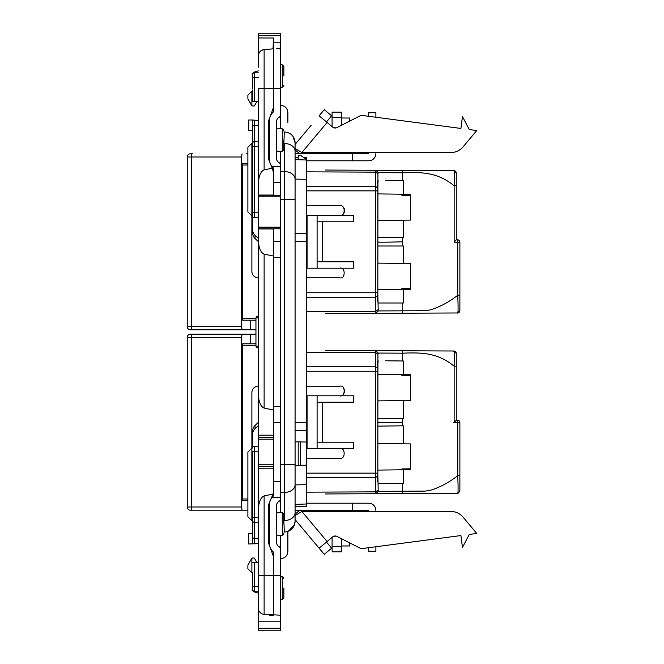 <?xml version="1.0" encoding="UTF-8"?>
<svg xmlns="http://www.w3.org/2000/svg" width="664" height="664" viewBox="0 0 664 664"><rect width="100%" height="100%" fill="white"/><g stroke="black" fill="none" stroke-linecap="round" stroke-linejoin="round"><path stroke-width="1" d="M326.489 542.048L331.627 548.182L324.273 554.349L295.082 519.555L295.082 521.198L295.082 514.401M295.082 515.48L301.854 511.454L450.831 511.454A16.002 16.002 0 0 1 463.09 517.165L476.76 533.466L469.232 534.462L462.468 547.451L460.899 535.558L361.108 548.696L337.005 536.412A4.001 4.001 0 0 0 332.614 536.91L319.135 548.223M295.082 514.102L299.489 510.4M299.746 510.184L301.854 511.454L332.091 511.454L332.091 510.4L332.091 511.454M297.655 514.027L295.563 515.214M341.686 511.454L341.686 510.4L341.686 511.454L368.678 511.454L368.678 510.4L352.675 510.4L352.675 503.204L368.678 503.204A7.196 7.196 0 0 1 375.882 510.4L375.882 511.454L450.831 511.454M349.687 545.924L341.686 545.991L349.687 545.991L349.687 542.87L349.687 545.924M332.091 550.705L332.091 537.35L332.091 550.705M341.686 546.472L341.686 551.809L341.686 546.472L332.091 546.472L341.686 546.472L341.686 538.794L341.686 546.472M311.159 125.28L295.082 144.445L295.082 142.802L295.082 521.198L294.459 524.801L288.408 531.183M295.082 148.504L301.854 152.546L450.831 152.546A16.002 16.002 0 0 0 463.09 146.835L476.76 130.534L469.232 129.538L462.468 116.549L460.899 128.442L361.108 115.304L337.005 127.588A4.001 4.001 0 0 1 332.614 127.09L319.135 115.777L324.273 109.651L331.627 115.818L326.489 121.952M295.082 149.898L299.489 153.6M299.746 153.816L301.854 152.546L332.091 152.546L332.091 153.6M341.686 153.6L341.686 152.546L368.678 152.546L368.678 153.6L352.675 153.6L352.675 160.796L368.678 160.796A7.196 7.196 0 0 0 375.882 153.6L375.882 152.546L450.831 152.546M349.687 121.13L349.687 118.009L341.686 118.009M341.686 125.205L341.686 112.191L332.091 112.191L332.091 126.65M283.877 531.997L284.275 531.997A10.798 10.798 0 0 0 295.082 521.198A10.798 10.798 0 0 1 287.877 531.383L287.877 551.402C287.454 555.776 285.055 558.175 280.681 558.607M280.681 105.393C285.055 105.825 287.454 108.224 287.877 112.598L287.877 122.4M299.945 153.6L303.88 153.6M295.082 153.6L352.675 153.6M306.278 160.796L352.675 160.796M295.082 149.599L295.082 142.802A10.798 10.798 0 0 0 284.275 132.003L283.877 132.003M368.678 116.308L368.678 112.797L375.882 112.797L375.882 117.254M375.882 112.797L368.678 112.797M375.882 546.746L375.882 551.203L368.678 551.203L368.678 547.692M295.082 510.4L352.675 510.4M303.88 510.4L299.945 510.4M306.278 503.204L352.675 503.204M294.559 524.519L294.866 523.34M280.681 257.599L273.477 257.599L273.477 406.401L280.681 406.401L280.681 165.859A4.001 4.001 0 0 0 278.681 162.389A4.001 4.001 0 0 1 276.68 158.928L276.68 121.072A4.001 4.001 0 0 1 278.681 117.611A4.001 4.001 0 0 0 280.681 114.142L280.681 48.804L276.68 48.804M269.476 615.196L273.477 615.196L273.477 575.356L273.477 615.196L269.476 615.196M280.681 512.799L280.681 498.141A4.001 4.001 0 0 1 278.681 501.611A4.001 4.001 0 0 0 276.68 505.072L276.68 542.928A4.001 4.001 0 0 0 278.681 546.389A4.001 4.001 0 0 1 280.681 549.858L280.681 615.196L264.123 614.383A6.399 6.399 0 0 1 258.279 608.008L258.279 466.402L273.477 466.402L273.477 464.8L258.279 464.8L258.279 466.402M280.681 406.401L280.681 497.602L271.842 497.602A11.197 11.197 0 0 0 269.476 504.482L269.476 543.517A11.197 11.197 0 0 0 273.477 552.099L273.477 575.356L273.477 552.099M273.477 466.402L273.477 495.9L271.842 497.602M273.477 195.224L273.477 168.1L271.842 166.398A11.197 11.197 0 0 1 269.476 159.518L269.476 120.483A11.197 11.197 0 0 1 273.477 111.901L273.477 48.804L273.477 88.644L264.123 88.644L264.123 169.876L272.232 168.224L268.679 159.518L268.679 120.483L273.477 107.485L273.477 88.644L280.681 88.644M280.681 151.201L280.681 166.398L271.842 166.398M273.045 48.837L273.477 37.997L258.279 37.997L258.279 55.992A6.399 6.399 0 0 1 264.123 49.617L273.477 48.804L264.123 49.617C260.554 50.256 258.611 52.39 258.279 55.992L258.279 67.197M280.681 114.142L280.681 128.799M280.681 549.858L280.681 535.201M292.998 136.435L294.866 140.66M224.092 337.403L191.282 337.403L241.596 337.403L242.045 334.199L190.435 334.199A3.204 3.204 0 0 0 187.24 337.403L191.282 337.403A3.204 1.179 -90 0 1 192.46 334.199L225.179 334.199M242.808 343.803L242.808 345.396M242.808 498.996L242.808 500.598M187.24 506.997A3.204 3.204 0 0 0 190.435 510.201L242.045 510.201L241.596 506.997L187.24 506.997L187.24 337.403M191.282 337.403L191.282 506.997A3.204 1.179 -90 0 0 192.46 510.201L247.879 510.201M246.087 500.598L242.7 500.598L242.7 343.803L250.22 343.803L250.203 334.199L255.947 334.199M255.947 343.803L250.22 343.803L250.22 334.199L242.045 334.199M241.596 337.403L241.596 506.997M247.879 500.598L242.7 500.598M247.398 343.803L242.7 343.803M241.596 326.597L242.045 329.8L190.435 329.8A3.204 3.204 0 0 1 187.24 326.597L241.596 326.597L241.596 157.003L187.24 157.003L187.24 326.597M187.24 157.003A3.204 3.204 0 0 1 190.435 153.799L192.46 153.799A3.204 1.179 90 0 0 191.282 157.003L191.282 326.597A3.204 1.179 90 0 0 192.46 329.8L247.398 329.8M242.808 320.197L242.808 318.604M242.808 165.004L242.808 163.402M247.879 153.799L246.087 153.799M242.045 153.799L241.596 157.003M246.087 163.402L242.7 163.402L242.7 320.197L250.22 320.197L250.203 329.8L255.947 329.8M255.947 320.197L250.22 320.197L250.22 329.8L242.045 329.8M247.879 163.402L242.7 163.402M247.398 320.197L242.7 320.197M306.278 190.85L377.833 190.85L377.833 292.749L377.94 173.835L378.198 172.665L402.583 172.781C419.797 172.159 437.003 171.636 454.143 185.804C454.657 175.014 454.566 169.951 453.885 170.607A2.399 2.399 0 0 1 456.276 173.005L456.276 185.804L456.276 173.005A2.399 2.399 0 0 0 453.885 170.607L375.824 170.266L375.575 172.167M306.278 215.402L307.075 215.402L307.075 268.198L306.278 268.198M339.877 268.198C345.579 266.496 345.579 279.502 339.877 277.801L306.278 277.801M317.101 261.799L353.68 261.799L353.68 268.198L317.101 268.198L317.101 221.801L353.68 221.801L353.68 215.402L317.101 215.402L317.101 221.801M307.075 268.198L317.101 268.198M456.276 239.804L457.479 239.804A2.399 2.399 0 0 1 459.878 242.202L459.878 310.578A2.399 2.399 0 0 1 457.488 312.976L375.824 313.333L375.434 186.327L306.278 186.327M306.278 292.749L377.833 292.749L378.198 310.935L375.824 313.333L325.476 313.549M339.877 215.402C345.579 217.103 345.579 204.097 339.877 205.798L306.278 205.798M307.075 215.402L317.101 215.402M322.281 261.799L322.281 221.801M344.276 208.679L344.276 212.522M325.476 170.05L375.824 170.266L325.476 170.05M306.278 311.765L375.575 311.457L377.94 309.764M306.278 171.835L375.575 172.142L377.94 173.819M456.276 172.839L453.421 170.607L454.051 170.615M378.198 172.665L375.824 170.266M378.198 310.935L416.461 310.76C424.968 310.627 423.981 311.084 430.305 309.88C439.551 307.142 448.698 302.269 457.745 295.281L457.745 242.202L454.143 242.202L456.276 239.812L456.276 185.804L454.143 185.804L454.143 242.202M377.7 246.004L402.583 246.004L402.583 241.804C384.597 242.318 376.305 242.318 377.708 241.804M377.758 297.621L378.115 303L402.583 303L378.115 303M377.833 263.102L410.501 263.5L410.501 289.296L403.363 289.388L403.363 303L402.583 303L402.334 313.217M403.363 289.388L377.833 289.703M402.583 246.004L403.363 246.004L403.363 263.409M410.402 289.305L410.402 288.201L401.878 288.201L401.878 289.404M401.878 263.401L402.318 263.401M385.61 180.6L403.363 180.6L403.363 194.212L377.833 193.905M377.833 237.604L403.363 237.604L403.363 220.191L410.501 220.099L410.501 194.303L403.363 194.212M377.758 185.953L378.115 180.6M403.363 220.191L377.833 220.498M402.583 241.804L402.583 237.604L377.7 237.604M457.488 312.976C458.185 314.072 458.268 308.171 457.745 295.281L459.878 295.281L459.878 310.578A2.399 2.399 0 0 1 457.488 312.976L459.878 310.578L457.488 312.976A2.399 2.399 0 0 0 459.878 310.578L459.878 308.884L459.845 310.578M401.878 220.199L402.318 220.199M410.402 194.295L410.402 195.399L401.878 195.399L401.878 194.195M456.276 173.005L456.276 175.329L456.276 173.005A2.399 2.399 0 0 0 453.885 170.607L456.276 173.005M457.479 239.804L457.745 242.202L459.878 242.202A2.399 2.399 0 0 0 457.479 239.804A2.399 2.399 0 0 1 459.878 242.202A2.399 2.399 0 0 0 457.479 239.804L456.4 239.804M255.947 318.604L242.7 318.604M247.879 165.004L242.7 165.004M258.279 277.801A6.399 6.399 0 0 1 251.88 271.402L251.88 215.924L252.677 215.933L252.677 126.193L254.254 125.529L254.279 141.673A1.602 1.602 0 0 0 252.677 143.266L252.677 130.401L248.676 130.401L248.676 120.001L252.677 120.001L252.677 126.193M306.278 371.251L377.833 371.251L377.833 473.15L377.94 354.236L378.198 353.065L402.583 353.182C419.797 352.559 437.003 352.036 454.143 366.204C454.657 355.414 454.566 350.351 453.885 351.007A2.399 2.399 0 0 1 456.276 353.406L456.276 366.204L456.276 353.406A2.399 2.399 0 0 0 453.885 351.007L375.824 350.667L375.575 352.567M258.279 446.399L254.279 446.399A1.602 1.602 0 0 0 252.677 448.001L251.88 448.067L251.88 520.734L247.879 516.733L247.879 452.068L251.88 448.067L251.88 392.598A6.399 6.399 0 0 1 258.279 386.199M306.278 395.802L307.075 395.802L307.075 448.598L306.278 448.598M339.877 448.598C345.579 446.897 345.579 459.903 339.877 458.201L306.278 458.201M317.101 442.199L353.68 442.199L353.68 448.598L317.101 448.598L317.101 402.201L353.68 402.201L353.68 395.802L317.101 395.802L317.101 402.201M307.075 448.598L317.101 448.598M456.276 420.204L457.479 420.204A2.399 2.399 0 0 1 459.878 422.603L459.878 490.978L457.488 493.377A2.399 2.399 0 0 0 457.72 493.36A2.399 2.399 0 0 1 457.488 493.377L375.824 493.734L375.434 366.727L306.278 366.727M306.278 473.15L377.833 473.15L378.198 491.335L375.824 493.734L325.476 493.95M339.877 395.802C345.579 397.504 345.579 384.498 339.877 386.199L306.278 386.199M307.075 395.802L317.101 395.802M322.281 442.199L322.281 402.201M344.276 389.079L344.276 392.922M325.476 350.451L375.824 350.667L325.476 350.451M255.947 345.396L242.7 345.396M247.879 498.996L242.7 498.996M375.824 493.734L375.575 491.858L377.94 490.165M306.278 352.235L375.575 352.542L377.94 354.219M456.276 353.24L453.421 351.007M378.198 353.065L375.824 350.667M378.198 491.335L416.461 491.152C424.968 491.028 423.981 491.476 430.305 490.281C439.551 487.542 448.698 482.67 457.745 475.681L457.745 422.603L454.143 422.603L456.276 420.212L456.276 366.204L454.143 366.204L454.143 422.603M377.758 478.014L378.148 483.707L402.583 483.409L378.148 483.707M377.7 426.13L402.583 425.823L402.583 422.196C384.597 422.719 376.305 422.719 377.708 422.196M402.583 425.823L403.363 425.815L403.363 443.809L410.501 443.901L410.501 469.697L403.363 469.788L403.363 483.4L402.583 483.409L402.334 493.618M403.363 469.788L377.833 470.095M403.363 443.809L377.833 443.502M410.402 469.705L410.402 468.809L408.144 468.834L401.878 468.917L401.878 469.805M385.701 360.784L403.363 361L403.363 374.612L377.833 374.297M390.407 418.428L403.363 418.586L403.363 400.591L410.501 400.5L410.501 374.703L403.363 374.612M377.758 366.354L378.148 360.693M383.028 418.337L381.41 418.32M403.363 400.591L377.833 400.898M402.583 422.196L402.583 418.577L377.7 418.27M459.056 492.788L457.72 493.36A2.399 2.399 0 0 1 457.488 493.377C458.185 494.472 458.268 488.571 457.745 475.681L459.878 475.681L459.878 490.978A2.399 2.399 0 0 1 459.861 491.26L459.87 491.161M410.402 374.695L410.402 375.592L408.144 375.567L401.878 375.484L401.878 374.596M453.885 351.007L456.276 353.406L456.276 355.73L456.276 353.406A2.399 2.399 0 0 0 453.885 351.007L454.051 351.015M459.878 490.978A2.399 2.399 0 0 1 459.861 491.26A2.399 2.399 0 0 0 459.878 490.978L459.878 489.285L459.878 490.978L457.488 493.377M453.636 422.603L457.181 422.603L453.636 422.603M459.878 422.603A2.399 2.399 0 0 0 457.479 420.204L456.4 420.204L457.479 420.204A2.399 2.399 0 0 1 459.878 422.603A2.399 2.399 0 0 0 457.479 420.204L457.745 422.603L459.878 422.603M258.279 605.203L258.279 630.8L280.681 630.8L280.681 615.196M280.681 195.224L258.279 195.224L258.279 88.644L264.123 88.644L264.123 49.617M258.279 239.248C258.611 247.664 260.554 252.627 264.123 254.121L273.477 256.03L273.477 435.202L258.279 435.202L258.279 195.224M283.877 587.997L283.877 597.6L283.877 587.997M283.877 76.003L283.877 66.4L283.877 76.003M283.877 524.004L283.877 514.401L283.877 524.004M283.877 139.996L283.877 149.599L283.877 139.996M258.279 347.753L256.528 347.753L255.947 346.151L255.947 317.849L256.902 316.628M280.681 87.2L282.275 87.2L282.275 64.798L280.681 64.798M280.681 576.8L282.275 576.8L282.275 599.202L280.681 599.202M258.279 34.802L258.279 33.2L280.681 33.2L280.681 35.707L258.279 35.707L258.279 34.802M255.026 71.861L258.279 70.857L255.026 71.861A8.001 2.473 0 0 0 252.677 73.613L252.677 83.498M258.279 217.601L254.279 217.601A1.602 1.602 0 0 1 252.677 215.999L252.677 233.097A8.001 7.611 0 0 0 255.026 238.476L258.279 241.571L258.279 251.681M252.677 216.082L252.677 212.804L254.279 212.804L254.279 217.601A1.602 1.602 0 0 1 252.677 215.999L252.677 233.097M258.279 141.598L254.254 141.673L254.279 146.47L252.677 146.47L252.677 143.266L251.88 143.266L247.879 147.267L247.879 211.932L251.88 215.933L251.88 143.266M252.677 543.999L252.677 520.734L252.677 533.599L248.676 533.599L248.676 543.999L258.279 543.509L254.254 543.866L254.254 538.471L252.677 537.807M255.026 592.139L258.279 593.143L255.026 592.139A8.001 2.473 0 0 1 252.677 590.387L252.677 573.596M251.88 105.601L247.879 98.803L247.879 95.201L251.88 91.2L251.88 105.601A2.382 2.382 0 0 0 252.677 105.999L254.279 105.999L257.043 101.218L252.677 101.6L254.254 101.459L254.254 77.597L252.677 77.597L252.677 89.076M252.677 447.918L252.677 430.903A8.001 7.611 0 0 1 255.026 425.524L258.279 422.428L258.279 412.319M251.88 520.734L252.677 520.734A1.602 1.602 0 0 0 254.254 522.327L254.279 517.53L252.677 517.53L252.677 520.734L252.677 451.196L254.279 451.196L254.279 446.399M295.082 504.391L306.278 504.001L306.37 506.599L295.082 506.599M295.082 179.131L306.278 179.297L306.278 233.222M306.278 430.778L306.278 442.025L300.601 441.925L300.601 465.273L306.278 465.173L306.278 442.025M306.278 241.173L306.278 422.827M280.681 48.804L280.681 35.707M258.279 37.997L258.279 35.707M273.477 42.197L280.681 42.197M303.506 157.401L306.37 157.401L306.278 159.999L295.082 159.609L298.202 159.609L298.202 155.276L300.601 155.359L306.278 159.343L306.278 179.297M306.278 465.173L306.278 504.001M258.279 597.716L258.279 603.601M258.279 435.202L258.279 464.8M258.279 52.348L258.279 61.437M247.879 565.197L251.258 559.138L247.879 565.197L247.879 568.799L251.88 572.8L251.88 558.399A2.382 2.382 0 0 1 252.677 558.001L254.279 558.001L257.043 562.781L252.677 562.4L254.254 562.541L254.254 586.403L258.279 586.403L258.279 591.201L254.279 591.201A1.602 1.602 0 0 1 252.677 589.599M273.477 39.599L273.477 48.804L268.679 49.219M273.477 47.725L273.477 48.804M273.477 107.485L273.477 111.901M273.477 256.03L273.477 228.773M273.477 435.202L273.477 437.601L258.279 437.601M258.279 439.203L273.477 439.203L273.477 437.601M273.477 439.203L273.477 464.8M295.082 441.834L300.601 441.925M300.601 465.273L298.202 465.315L298.202 441.884M295.082 465.373L298.202 465.315M273.477 410.003L264.123 408.086C260.554 406.592 258.611 401.637 258.279 393.212M273.477 556.515L268.679 543.517L268.679 504.482L273.045 494.091L264.123 495.908C260.554 497.411 258.611 502.366 258.279 510.79M273.477 172.515L272.232 168.224M295.082 484.869L306.278 484.703M258.279 562.889L254.254 562.541M258.279 425.641L255.026 428.736A8.001 7.611 180 0 0 252.677 434.115L252.677 430.903M252.677 448.001L252.677 434.115M258.279 538.396L254.279 538.471L254.279 522.327L258.279 522.402M252.677 586.403L254.254 586.403L254.279 591.201L258.279 591.201M273.045 494.091L273.477 491.484M258.279 238.359L255.026 235.263A8.001 7.611 180 0 1 252.677 229.885M258.279 120.491L252.677 120.001M258.279 77.597L254.254 77.597L254.279 72.799A1.602 1.602 0 0 0 252.677 74.401M258.279 101.111L254.254 101.459M264.123 169.876C260.554 171.378 258.611 176.333 258.279 184.758M258.279 125.604L254.279 125.529L254.254 120.134M258.279 72.799L254.279 72.799M273.477 468.801L258.279 468.801M258.279 228.964L273.477 228.964M258.279 195.033L273.477 195.033M258.279 630.8L280.681 630.8M258.279 621.803L280.681 621.803M295.082 422.827L306.353 422.827L306.353 430.778L295.082 430.778M295.082 241.173L306.353 241.173L306.353 233.222L295.082 233.222M298.202 157.401L295.082 157.401M251.88 572.8L252.677 572.8M251.88 558.399L251.258 559.138M252.677 101.6L252.677 90.404M251.88 91.2L252.677 91.2M247.879 98.803L251.258 104.862M327.103 541.534L301.854 511.454M333.843 536.205L336.523 536.205L333.843 536.205M327.103 122.467L301.854 152.546M333.843 127.795L336.523 127.795M341.686 117.528L332.091 117.528M283.877 520.518L284.275 531.997A10.798 10.798 0 0 0 295.082 521.198A10.798 10.798 0 0 1 287.877 531.383M292.965 136.452L295.082 142.802A10.798 10.798 0 0 0 284.275 132.003L283.877 143.482M295.082 151.118A10.798 7.636 180 0 0 284.275 143.482L284.275 171.569A10.798 7.636 180 0 1 295.082 179.205M295.082 199.283L284.275 199.283L284.275 171.569L280.681 171.569M295.082 464.717L284.275 464.717L284.275 199.283L280.681 199.283M295.082 512.882A10.798 7.636 0 0 1 284.275 520.518L284.275 492.431A10.798 7.636 -0 0 0 295.082 484.795M280.681 492.431L284.275 492.431L284.275 464.717L280.681 464.717M280.681 575.356L258.279 575.356M280.681 481.599L273.477 481.599M273.477 422.404L280.681 422.404M273.477 241.596L280.681 241.596M280.681 182.401L273.477 182.401M377.799 295.58L375.434 297.273L306.278 297.273M375.575 172.142L375.434 186.327L377.799 188.02M402.334 170.382L402.583 180.6M408.144 288.201L408.144 289.33M408.144 195.399L408.144 194.27M377.799 475.98L375.434 477.673L306.278 477.673M306.278 492.165L375.575 491.858M375.575 352.542L375.434 366.727L377.799 368.42M402.342 350.791L402.583 360.992M408.144 468.834L408.144 469.73M408.144 375.567L408.144 374.67M258.279 196.826L280.681 196.826M283.877 533.599C283.121 535.109 282.59 535.649 282.275 535.201L282.275 512.799L276.68 512.799M276.68 128.799L282.275 128.799L282.275 151.201L283.877 149.599M264.123 254.121L264.123 408.086M264.123 495.908L264.123 614.383M258.279 517.596L254.279 517.53L254.279 451.196L258.279 451.196M255.026 425.524L255.026 428.736M255.026 238.476L255.026 235.263M258.279 146.404L254.279 146.47L254.279 212.804L258.279 212.804M255.947 346.151L258.279 346.151M258.279 317.849L255.947 317.849M258.279 227.171L280.681 227.171M258.279 628.293L280.681 628.293M332.091 551.809L341.686 551.809L332.091 551.809M377.7 181.131L377.833 190.85M377.708 301.398L377.833 292.749M459.214 312.238L459.579 311.74M459.762 311.308L459.861 310.877M377.7 361.531L377.833 371.251M377.833 473.15L377.708 481.798M282.275 599.202C282.59 599.642 283.121 599.111 283.877 597.6C283.121 599.111 282.59 599.642 282.275 599.202M282.275 87.2L283.877 85.598M282.275 151.201L276.68 151.201M269.476 151.201L268.679 151.201M282.275 535.201L276.68 535.201M269.476 535.201L268.679 535.201M282.275 576.8C282.59 576.352 283.121 576.891 283.877 578.402C283.121 576.891 282.59 576.352 282.275 576.8M269.476 512.799L268.679 512.799M269.476 128.799L268.679 128.799M258.279 316.247L256.528 316.247M282.275 128.799L283.877 130.401M282.275 512.799C282.59 512.351 283.121 512.89 283.877 514.401M282.275 64.798L283.877 66.4M280.681 228.773L258.279 228.773"/></g></svg>
